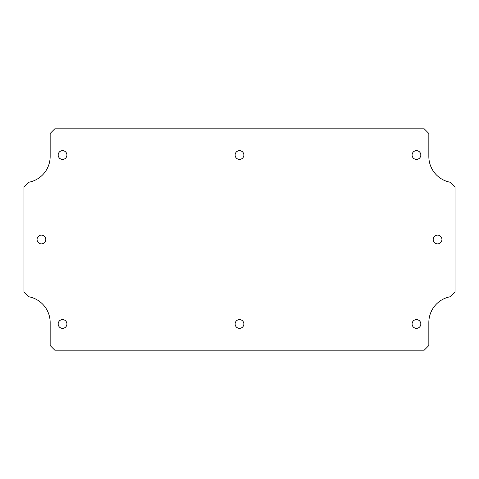 <?xml version="1.0" encoding="UTF-8"?>
<svg xmlns="http://www.w3.org/2000/svg" width="479" height="479" viewBox="0 0 479 479"><rect width="100%" height="100%" fill="white"/><g stroke="black" fill="none" stroke-linecap="round" stroke-linejoin="round"><path stroke-width="0.72" d="M420.825 323.972A4.371 4.371 0 0 1 414.269 327.756A4.371 4.371 0 0 1 414.269 320.188A4.371 4.371 0 0 1 420.825 323.972M420.825 155.028A4.371 4.371 0 0 1 414.269 158.812A4.371 4.371 0 0 1 414.269 151.244A4.371 4.371 0 0 1 420.825 155.028M66.916 155.028A4.371 4.371 0 0 1 60.36 158.812A4.371 4.371 0 0 1 60.36 151.244A4.371 4.371 0 0 1 66.916 155.028M66.916 323.972A4.371 4.371 0 0 1 60.36 327.756A4.371 4.371 0 0 1 60.36 320.188A4.371 4.371 0 0 1 66.916 323.972M243.871 155.028A4.371 4.371 0 0 1 237.315 158.812A4.371 4.371 0 0 1 237.315 151.244A4.371 4.371 0 0 1 243.871 155.028M243.871 323.972A4.371 4.371 0 0 1 237.315 327.756A4.371 4.371 0 0 1 237.315 320.188A4.371 4.371 0 0 1 243.871 323.972M441.943 239.5A4.371 4.371 0 0 1 435.387 243.284A4.371 4.371 0 0 1 435.387 235.716A4.371 4.371 0 0 1 441.943 239.5M45.798 239.5A4.371 4.371 0 0 1 39.242 243.284A4.371 4.371 0 0 1 39.242 235.716A4.371 4.371 0 0 1 45.798 239.5M455.05 186.912L450.428 182.289A26.213 26.213 0 0 1 428.837 156.483L428.837 133.437L424.208 128.815L54.792 128.815L50.163 133.437L50.163 156.483A26.213 26.213 0 0 1 28.572 182.289L23.95 186.912L23.95 292.088L28.572 296.711A26.213 26.213 0 0 1 50.163 322.517L50.163 345.563L54.792 350.185L424.208 350.185L428.837 345.563L428.837 322.517A26.213 26.213 0 0 1 450.428 296.711L455.05 292.088L455.05 186.912"/></g></svg>
